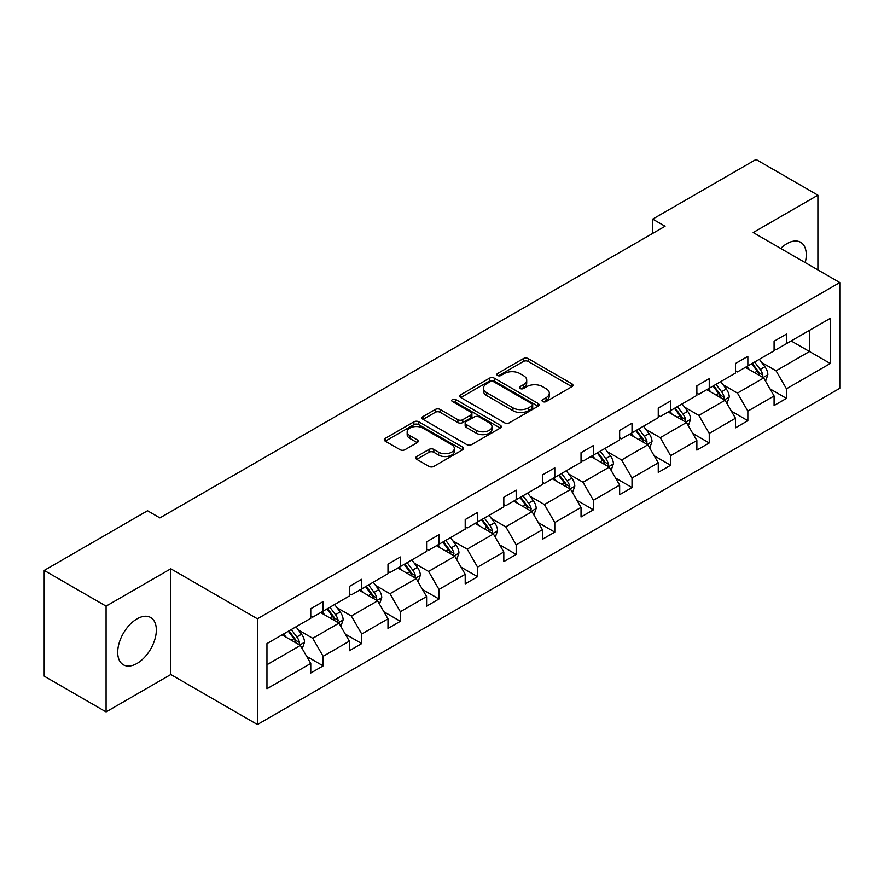 <?xml version="1.0" encoding="UTF-8"?>
<svg xmlns="http://www.w3.org/2000/svg" width="884" height="884" viewBox="0 0 884 884"><rect width="100%" height="100%" fill="white"/><g stroke="black" fill="none" stroke-linecap="round" stroke-linejoin="round"><path stroke-width="1.33" d="M542.743 401.568A2.409 1.392 0 0 0 546.146 401.568L571.959 386.662A3.437 1.989 0 0 0 572.965 385.258A3.437 1.989 0 0 0 571.959 383.855L528.223 358.606A3.437 1.989 0 0 0 523.372 358.606L497.559 373.512A2.409 1.392 0 0 0 496.852 374.496A2.409 1.392 0 0 0 497.559 375.479A2.409 1.392 0 0 0 500.952 375.479L504.3 373.545A10.995 6.343 0 0 1 519.847 373.545L523.494 375.656A10.995 6.343 0 0 1 526.709 380.142A10.995 6.343 0 0 1 523.494 384.628L520.146 386.562A2.409 1.392 0 0 0 519.438 387.535A2.409 1.392 0 0 0 520.146 388.518A2.409 1.392 0 0 0 523.549 388.518L526.886 386.595A10.995 6.343 0 0 1 542.433 386.595L546.08 388.695A10.995 6.343 0 0 1 549.307 393.181A10.995 6.343 0 0 1 546.08 397.678L542.743 399.601A2.409 1.392 0 0 0 542.036 400.585A2.409 1.392 0 0 0 542.743 401.568L542.743 399.601M137.009 663.453A27.305 15.757 120 0 0 154.855 639.397A27.305 15.757 120 0 0 150.667 617.518A27.305 15.757 120 0 0 137.009 618.866A27.305 15.757 120 0 0 119.174 642.922A27.305 15.757 120 0 0 123.362 664.801A27.305 15.757 120 0 0 137.009 663.453M805.225 262.603A27.305 15.757 120 0 0 800.606 242.271A27.305 15.757 120 0 0 786.959 243.63A27.305 15.757 120 0 0 780.705 248.448M416.718 456.509A3.437 1.989 0 0 0 415.712 457.912A3.437 1.989 0 0 0 416.718 459.315L428.983 466.398A3.437 1.989 0 0 0 433.845 466.398L462.509 449.846A3.437 1.989 0 0 0 463.514 448.453A3.437 1.989 0 0 0 462.509 447.05L418.784 421.801A3.437 1.989 0 0 0 413.922 421.801L385.258 438.353A3.437 1.989 0 0 0 384.253 439.757A3.437 1.989 0 0 0 385.258 441.149L400.076 449.713A3.437 1.989 0 0 0 404.938 449.713L417.204 442.63A3.437 1.989 0 0 0 418.209 441.226A3.437 1.989 0 0 0 417.204 439.823L409.856 435.58A9.194 5.304 0 0 1 407.159 431.823A9.194 5.304 0 0 1 412.839 426.928A9.194 5.304 0 0 1 422.85 428.077L451.636 444.696A9.194 5.304 0 0 1 454.332 448.453A9.194 5.304 0 0 1 448.652 453.348A9.194 5.304 0 0 1 438.641 452.199L433.845 449.426A3.437 1.989 0 0 0 428.983 449.426L416.718 456.509L416.718 459.315M170.8 568.788L106.08 606.148L44.2 570.423L44.2 676.172L106.08 711.896L170.8 674.525L257.421 724.537L257.421 618.8L170.8 568.788L170.8 674.525M817.899 269.918L817.899 195.187L753.179 232.547L839.8 282.56L257.421 618.8M817.899 195.187L756.019 159.463L652.69 219.121L652.69 233.409M44.2 570.423L147.529 510.764L159.905 517.913L665.066 226.26L652.69 219.121M504.543 422.784A3.437 1.989 0 0 0 509.394 422.784L538.069 406.231A3.437 1.989 0 0 0 539.074 404.828A3.437 1.989 0 0 0 538.069 403.424L494.333 378.175A3.437 1.989 0 0 0 489.482 378.175L460.807 394.728A3.437 1.989 0 0 0 459.802 396.131A3.437 1.989 0 0 0 460.807 397.535L504.543 422.784M453.393 402.087A2.409 1.392 0 0 1 455.835 402.43L455.835 399.568L500.289 425.237A3.437 1.989 0 0 1 501.294 426.641A3.437 1.989 0 0 1 500.289 428.044L471.625 444.586A3.437 1.989 0 0 1 466.763 444.586L423.027 419.347L423.027 416.541A3.437 1.989 0 0 0 422.022 417.944A3.437 1.989 0 0 0 423.027 419.347M423.027 416.541L435.304 409.458A3.437 1.989 0 0 1 440.155 409.458L457.89 419.69A3.437 1.989 0 0 0 462.752 419.69L470.896 414.994A3.437 1.989 0 0 0 471.901 413.59A3.437 1.989 0 0 0 470.896 412.187L452.431 401.535A2.409 1.392 0 0 1 451.724 400.551A2.409 1.392 0 0 1 453.205 399.27A2.409 1.392 0 0 1 455.835 399.568M106.08 606.148L106.08 711.896M266.957 643.585L310.759 618.292L310.759 608.722L323.135 601.573L323.135 611.153L349.368 596.004L349.368 586.435L361.744 579.285L361.744 588.854L387.988 573.716L387.988 564.136L400.353 556.997L400.353 566.567L426.596 551.417L426.596 541.848L438.972 534.698L438.972 544.279L465.205 529.129L465.205 519.56L477.581 512.411L477.581 521.98L503.814 506.841L503.814 497.261L516.19 490.123L516.19 499.692L542.422 484.543L542.422 474.973L554.798 467.824L554.798 477.404L581.031 462.255L581.031 452.685L593.407 445.536L593.407 455.105L619.651 439.967L619.651 430.386L632.016 423.248L632.016 432.817L658.26 417.668L658.26 408.099L670.636 400.949L670.636 410.53L696.868 395.38L696.868 385.811L709.244 378.661L709.244 388.231L735.477 373.092L735.477 363.512L747.853 356.374L747.853 365.943L774.086 350.793L774.086 341.224L786.462 334.075L786.462 343.655L830.275 318.362L830.275 363.512L786.462 388.805L786.462 398.386L774.086 405.524L774.086 395.955L747.853 411.104L747.853 420.673L735.477 427.823L735.477 418.243L709.244 433.392L709.244 442.961L696.868 450.111L696.868 440.53L670.636 455.68L670.636 465.26L658.26 472.399L658.26 462.829L632.016 477.979L632.016 487.548L619.651 494.697L619.651 485.117L593.407 500.267L593.407 509.836L581.031 516.985L581.031 507.405L554.798 522.554L554.798 532.135L542.422 539.273L542.422 529.704L516.19 544.853L516.19 554.423L503.814 561.572L503.814 551.992L477.581 567.141L477.581 576.711L465.205 583.86L465.205 574.291L438.972 589.429L438.972 599.009L426.596 606.148L426.596 596.578L400.353 611.728L400.353 621.297L387.988 628.447L387.988 618.866L361.744 634.016L361.744 643.585L349.368 650.734L349.368 641.165L323.135 656.304L323.135 665.884L310.759 673.022L310.759 663.453L266.957 688.746L266.957 643.585M257.421 724.537L839.8 388.308L839.8 282.56M320.66 612.579L338.981 623.154L312.737 638.303L298.416 630.027M312.737 638.303L323.135 656.304M338.981 623.154L349.368 641.165M310.759 616.015L312.737 617.154L323.135 611.153M359.269 590.291L377.59 600.866L351.357 616.015L337.025 607.739M351.357 616.015L361.744 634.016M377.59 600.866L387.988 618.866M349.368 593.716L351.357 594.866L361.744 588.854M397.877 567.992L416.198 578.567L389.966 593.716L375.634 585.451M389.966 593.716L400.353 611.728M416.198 578.567L426.596 596.578M387.988 571.429L389.966 572.567L400.353 566.567M436.497 545.704L454.807 556.279L428.574 571.429L414.242 563.152M428.574 571.429L438.972 589.429M454.807 556.279L465.205 574.291M426.596 549.13L428.574 550.279L438.972 544.279M475.106 523.416L493.416 533.991L467.183 549.141L452.862 540.864M467.183 549.141L477.581 567.141M493.416 533.991L503.814 551.992M465.205 526.842L467.183 527.991L477.581 521.98M513.714 501.118L532.024 511.692L505.792 526.842L491.471 518.577M505.792 526.842L516.19 544.853M532.024 511.692L542.422 529.704M503.814 504.554L505.792 505.692L516.19 499.692M552.323 478.83L570.644 489.404L544.4 504.554L530.08 496.278M544.4 504.554L554.798 522.554M570.644 489.404L581.031 507.405M542.422 482.255L544.4 483.404L554.798 477.404M590.932 456.542L609.253 467.117L583.02 482.266L568.688 473.99M583.02 482.266L593.407 500.267M609.253 467.117L619.651 485.117M581.031 459.967L583.02 461.117L593.407 455.105M629.541 434.243L647.861 444.818L621.629 459.967L607.297 451.702M621.629 459.967L632.016 477.979M647.861 444.818L658.26 462.829M619.651 437.679L621.629 438.818L632.016 432.817M668.16 411.955L686.47 422.53L660.237 437.679L645.906 429.403M660.237 437.679L670.636 455.68M686.47 422.53L696.868 440.53M658.26 415.381L660.237 416.53L670.636 410.53M706.769 389.667L725.079 400.242L698.846 415.381L684.525 407.115M698.846 415.381L709.244 433.392M725.079 400.242L735.477 418.243M696.868 393.093L698.846 394.242L709.244 388.231M745.378 367.368L763.688 377.943L737.455 393.093L723.134 384.827M737.455 393.093L747.853 411.104M763.688 377.943L774.086 395.955M735.477 370.805L737.455 371.943L747.853 365.943M791.169 340.937L809.479 351.512L776.064 370.805L761.743 362.528M776.064 370.805L786.462 388.805M830.275 363.512L809.479 351.512L809.479 330.362L830.275 318.362M774.086 348.506L776.064 349.655L786.462 343.655M266.957 664.735L300.361 645.442L282.051 634.867M300.361 645.442L310.759 663.453M770.008 388.883L786.462 398.386M731.388 411.171L747.853 420.673M692.78 433.458L709.244 442.961M654.171 455.757L670.636 465.26M615.562 478.045L632.016 487.548M576.954 500.333L593.407 509.836M538.345 522.632L554.798 532.135M499.725 544.92L516.19 554.423M461.117 567.208L477.581 576.711M422.508 589.506L438.972 599.009M383.899 611.794L400.353 621.297M345.29 634.082L361.744 643.585M306.682 656.381L323.135 665.884M543.704 401.911L546.08 400.529A10.995 6.343 0 0 0 549.307 396.043L549.307 393.181M526.709 380.142L526.709 383.004A10.995 6.343 0 0 1 523.494 387.49L521.107 388.861M571.915 386.695L528.223 361.468A3.437 1.989 0 0 0 523.372 361.468L498.521 375.822M538.024 406.253L494.333 381.037A3.437 1.989 0 0 0 489.482 381.037L460.851 397.557M531.991 405.811A2.409 1.392 0 0 0 532.698 404.828A2.409 1.392 0 0 0 531.991 403.844L493.603 381.689A2.409 1.392 0 0 0 490.2 381.689L486.686 383.722A10.995 6.343 0 0 0 483.46 388.209A10.995 6.343 0 0 0 486.686 392.695L512.919 407.844A10.995 6.343 0 0 0 528.466 407.844L531.991 405.811L531.991 408.662A2.409 1.392 0 0 0 532.698 407.69L532.698 404.828M483.46 388.209L483.46 391.059A10.995 6.343 0 0 0 486.686 395.557L486.686 392.695M531.991 408.662L528.466 410.695A10.995 6.343 0 0 1 512.919 410.695L486.686 395.557M423.082 419.37L435.304 412.309L435.304 409.458M471.901 413.59L471.901 416.452A3.437 1.989 0 0 1 470.896 417.856L462.752 422.552A3.437 1.989 0 0 1 457.89 422.552L440.155 412.309A3.437 1.989 0 0 0 435.304 412.309M455.835 402.43L500.245 428.066M476.299 430.32A9.194 5.304 0 0 0 486.31 431.469A9.194 5.304 0 0 0 491.99 426.563A9.194 5.304 0 0 0 489.294 422.817L479.15 416.961A3.437 1.989 0 0 0 474.288 416.961L466.155 421.657A3.437 1.989 0 0 0 465.15 423.06A3.437 1.989 0 0 0 466.155 424.464L476.299 430.32L476.299 433.182A9.194 5.304 0 0 0 486.31 434.331A9.194 5.304 0 0 0 491.99 429.425L491.99 426.563M465.15 423.06L465.15 425.922A3.437 1.989 0 0 0 466.155 427.326L466.155 424.464M476.299 433.182L466.155 427.326M454.332 448.453L454.332 451.304A9.194 5.304 0 0 1 448.652 456.21A9.194 5.304 0 0 1 438.641 455.061L433.845 452.288A3.437 1.989 0 0 0 428.983 452.288L416.762 459.349M407.159 431.823L407.159 434.685A9.194 5.304 0 0 0 409.856 438.442L409.856 435.58M417.16 442.652L409.856 438.442M462.465 449.879L418.784 424.651A3.437 1.989 0 0 0 413.922 424.651L385.302 441.182M765.577 381.203L767.853 374.628A9.271 5.359 -120 0 0 764.892 366.738L759.334 359.313M749.367 369.678L746.958 366.462M762.328 377.159L762.837 375.026A9.271 5.359 -120 0 0 760.185 369.446L754.627 362.031M752.306 363.368L758.417 371.534A4.729 2.729 60 0 1 759.279 372.971L762.837 375.026M751.665 363.744L757.212 371.158A9.271 5.359 60 0 1 759.533 375.545M726.968 403.502L729.234 396.927A9.271 5.359 -120 0 0 726.283 389.026L720.725 381.612M710.758 391.966L708.349 388.75M723.709 399.446L724.228 397.314A9.271 5.359 -120 0 0 721.576 391.745L716.018 384.319M713.697 385.667L719.808 393.822A4.729 2.729 60 0 1 720.67 395.258L724.228 397.314M713.045 386.032L718.604 393.457A9.271 5.359 60 0 1 720.913 397.833M688.349 425.79L690.625 419.215A9.271 5.359 -120 0 0 687.664 411.314L682.116 403.9M672.149 414.264L669.74 411.049M685.1 421.745L685.619 419.613A9.271 5.359 -120 0 0 682.967 414.032L677.409 406.618M675.089 407.955L681.199 416.121A4.729 2.729 60 0 1 682.061 417.557L685.619 419.613M674.437 408.331L679.995 415.745A9.271 5.359 60 0 1 682.304 420.121M649.74 448.077L652.016 441.503A9.271 5.359 -120 0 0 649.055 433.613L643.497 426.187M633.541 436.552L631.121 433.337M646.491 444.033L647.011 441.901A9.271 5.359 -120 0 0 644.359 436.32L638.801 428.906M636.48 430.243L642.591 438.409A4.729 2.729 60 0 1 643.453 439.845L647.011 441.901M635.828 430.618L641.386 438.033A9.271 5.359 60 0 1 643.696 442.42M611.131 470.376L613.408 463.802A9.271 5.359 -120 0 0 610.446 455.901L604.888 448.486M594.921 458.84L592.512 455.625M607.883 466.321L608.402 464.188A9.271 5.359 -120 0 0 605.75 458.619L600.192 451.194M597.86 452.542L603.982 460.708A4.729 2.729 60 0 1 604.844 462.133L608.402 464.188M597.219 452.906L602.778 460.332A9.271 5.359 60 0 1 605.087 464.708M572.523 492.664L574.799 486.089A9.271 5.359 -120 0 0 571.837 478.189L566.279 470.774M556.312 481.139L553.903 477.924M569.274 488.62L569.793 486.487A9.271 5.359 -120 0 0 567.13 480.907L561.583 473.493M559.252 474.83L565.373 482.995A4.729 2.729 60 0 1 566.224 484.432L569.793 486.487M558.611 475.205L564.169 482.62A9.271 5.359 60 0 1 566.478 487.007M533.914 514.952L536.19 508.377A9.271 5.359 -120 0 0 533.229 500.488L527.671 493.062M517.704 503.427L515.295 500.211M530.665 510.908L531.173 508.775A9.271 5.359 -120 0 0 528.522 503.195L522.963 495.78M520.643 497.117L526.754 505.283A4.729 2.729 60 0 1 527.615 506.72L531.173 508.775M520.002 497.493L525.549 504.908A9.271 5.359 60 0 1 527.87 509.294M495.305 537.251L497.57 530.676A9.271 5.359 -120 0 0 494.62 522.775L489.062 515.361M479.095 525.715L476.686 522.499M492.045 533.196L492.565 531.074A9.271 5.359 -120 0 0 489.913 525.494L484.355 518.068M482.034 519.416L488.145 527.582A4.729 2.729 60 0 1 489.007 529.008L492.565 531.074M481.382 519.792L486.94 527.207A9.271 5.359 60 0 1 489.25 531.582M456.685 559.539L458.962 552.964A9.271 5.359 -120 0 0 456 545.063L450.453 537.649M440.486 548.014L438.077 544.798M453.437 555.495L453.956 553.362A9.271 5.359 -120 0 0 451.304 547.782L445.746 540.367M443.425 541.704L449.536 549.87A4.729 2.729 60 0 1 450.398 551.307L453.956 553.362M442.773 542.08L448.332 549.494A9.271 5.359 60 0 1 450.641 553.881M418.077 581.827L420.353 575.252A9.271 5.359 -120 0 0 417.392 567.362L411.833 559.937M401.877 570.302L399.457 567.086M414.828 577.782L415.347 575.65A9.271 5.359 -120 0 0 412.695 570.069L407.137 562.655M404.817 563.992L410.927 572.158A4.729 2.729 60 0 1 411.789 573.594L415.347 575.65M404.165 564.368L409.723 571.782A9.271 5.359 60 0 1 412.032 576.169M379.468 604.126L381.744 597.551A9.271 5.359 -120 0 0 378.783 589.65L373.225 582.236M363.258 592.589L360.849 589.374M376.219 600.07L376.739 597.949A9.271 5.359 -120 0 0 374.087 592.368L368.529 584.943M366.197 586.291L372.319 594.457A4.729 2.729 60 0 1 373.181 595.882L376.739 597.949M365.556 586.667L371.114 594.081A9.271 5.359 60 0 1 373.424 598.457M340.859 626.413L343.136 619.839A9.271 5.359 -120 0 0 340.174 611.938L334.616 604.523M324.649 614.888L322.24 611.673M337.611 622.369L338.13 620.236A9.271 5.359 -120 0 0 335.467 614.656L329.909 607.242M327.588 608.579L333.71 616.745A4.729 2.729 60 0 1 334.561 618.181L338.13 620.236M326.947 608.954L332.506 616.369A9.271 5.359 60 0 1 334.815 620.756M302.251 648.701L304.527 642.127A9.271 5.359 -120 0 0 301.566 634.237L296.007 626.811M286.04 637.176L283.631 633.961M299.002 644.657L299.51 642.524A9.271 5.359 -120 0 0 296.858 636.944L291.3 629.53M288.98 630.867L295.09 639.033A4.729 2.729 60 0 1 295.952 640.469L299.51 642.524M288.339 631.242L293.886 638.657A9.271 5.359 60 0 1 296.206 643.044M546.08 400.529L546.08 397.678M520.146 388.518L520.146 386.562M523.494 387.49L523.494 384.628M497.559 375.479L497.559 373.512M523.372 361.468L523.372 358.606M528.223 361.468L528.223 358.606M571.959 386.662L571.959 383.855M460.807 397.535L460.807 394.728M489.482 381.037L489.482 378.175M494.333 381.037L494.333 378.175M538.069 406.231L538.069 403.424M512.919 410.695L512.919 407.844M528.466 410.695L528.466 407.844M440.155 412.309L440.155 409.458M457.89 422.552L457.89 419.69M462.752 422.552L462.752 419.69M470.896 417.856L470.896 414.994M500.289 428.044L500.289 425.237M428.983 452.288L428.983 449.426M433.845 452.288L433.845 449.426M438.641 455.061L438.641 452.199M417.204 442.63L417.204 439.823M385.258 441.149L385.258 438.353M413.922 424.651L413.922 421.801M418.784 424.651L418.784 421.801M462.509 449.846L462.509 447.05M763.025 377.556L767.787 374.816M760.185 369.446L764.892 366.738M754.582 372.683L757.212 371.158M724.416 399.855L729.178 397.104M721.576 391.745L726.283 389.026M715.974 394.982L718.604 393.457M685.807 422.143L690.57 419.392M682.967 414.032L687.664 411.314M677.354 417.27L679.995 415.745M647.187 444.442L651.961 441.691M644.359 436.32L649.055 433.613M638.745 439.558L641.386 438.033M608.579 466.73L613.341 463.978M605.75 458.619L610.446 455.901M600.137 461.857L602.778 460.332M569.97 489.018L574.733 486.266M567.13 480.907L571.837 478.189M561.528 484.145L564.169 482.62M531.361 511.317L536.124 508.565M528.522 503.195L533.229 500.488M522.919 506.433L525.549 504.908M492.753 533.604L497.515 530.853M489.913 525.494L494.62 522.775M484.31 528.731L486.94 527.207M454.144 555.892L458.906 553.141M451.304 547.782L456 545.063M445.691 551.019L448.332 549.494M415.524 578.191L420.298 575.44M412.695 570.069L417.392 567.362M407.082 573.307L409.723 571.782M376.916 600.479L381.678 597.728M374.087 592.368L378.783 589.65M368.473 595.606L371.114 594.081M338.307 622.767L343.069 620.015M335.467 614.656L340.174 611.938M329.865 617.894L332.506 616.369M299.698 645.066L304.461 642.314M296.858 636.944L301.566 634.237M291.256 640.182L293.886 638.657"/></g></svg>

